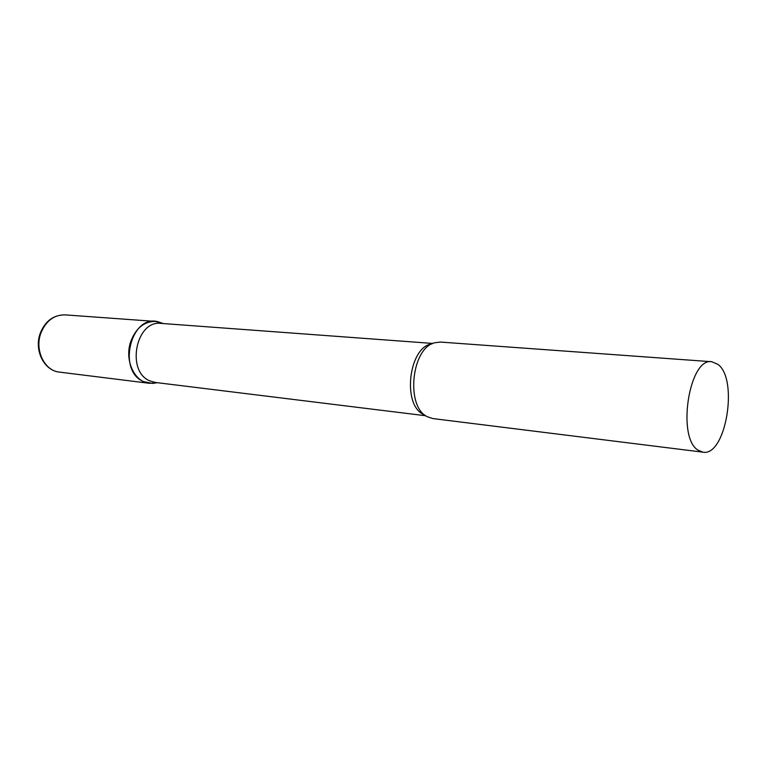 <?xml version="1.0" encoding="UTF-8"?>
<svg xmlns="http://www.w3.org/2000/svg" width="767" height="767" viewBox="0 0 767 767"><rect width="100%" height="100%" fill="white"/><g stroke="black" fill="none" stroke-linecap="round" stroke-linejoin="round"><path stroke-width="1.15" d="M156.363 382.848L149.373 383.299C134.33 382.11 124.158 359.761 130.802 341.392C136.008 328.036 144.225 321.383 155.461 321.421L162.23 323.223L158.587 321.919C131.224 313.195 116.584 370.921 143.688 381.659L152.537 383.423L156.363 382.848M432.856 343.443L161.108 323.406C135.999 319.772 125.759 371.429 149.853 380.883L155.298 382.455L425.743 415.752M711.843 361.736L440.316 342.063L434.544 342.791C411.333 348.256 405.57 406.836 427.267 416.711L432.789 418.561L702.946 452.166C725.659 456.806 738.726 379.761 718.085 364.478L711.843 361.736C689.178 357.173 676.504 437.66 698.114 450.2L702.946 452.166M149.373 383.299L59.395 372.1C44.553 370.883 34.429 350.155 40.843 333.214C45.886 320.903 53.949 314.786 65.022 314.873C53.412 314.93 45.157 321.057 40.267 333.242M431.879 343.913C408.955 346.55 401.87 404.535 423.317 414.343L424.88 415.1M59.395 372.1C43.729 370.509 34.026 350.011 40.191 333.453M155.461 321.421L65.022 314.873M163.15 323.549L158.587 321.919M157.331 382.704L152.537 383.423"/></g></svg>

